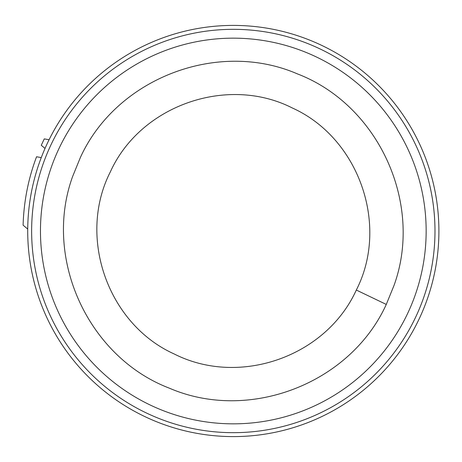 <?xml version="1.0" encoding="UTF-8"?>
<svg xmlns="http://www.w3.org/2000/svg" width="462" height="462" viewBox="0 0 462 462"><rect width="100%" height="100%" fill="white"/><g stroke="black" fill="none" stroke-linecap="round" stroke-linejoin="round"><path stroke-width="0.69" d="M42.29 154.961A205.602 205.602 0 0 0 262.97 434.447A205.602 205.602 0 0 0 394.669 103.592A205.602 205.602 0 0 0 42.29 154.961M110.349 171.876C77.166 236.85 107.669 323.995 174.151 353.95C239.362 387.064 326.005 356.82 356.312 290.044C389.57 225.167 358.801 137.959 292.4 108.021C227.512 74.896 140.408 105.324 110.349 171.876M27.726 229.06L23.1 225.173C23.822 201.409 28.309 178.603 36.562 156.762L41.268 157.594M49.076 139.738L44.265 138.889L41.28 145.287L45.022 148.429M386.278 304.429C350.306 383.622 249.105 422.661 169.265 388.132C88.04 357.016 42.954 258.362 72.592 176.582L80.388 157.467C116.401 78.315 217.596 39.345 297.401 73.885C378.597 105.024 423.654 203.661 394.028 285.418L386.278 304.429L356.312 290.044M50.653 169.156A192.839 192.839 0 0 0 166.701 411.971A192.839 192.839 0 0 0 412.479 302.321A192.839 192.839 0 0 0 299.913 50.029A192.839 192.839 0 0 0 50.653 169.156M420.686 305.584A201.675 201.675 0 0 1 158.72 418.376A201.675 201.675 0 0 1 45.934 156.416A201.675 201.675 0 0 1 307.894 43.624A201.675 201.675 0 0 1 420.686 305.584"/></g></svg>
